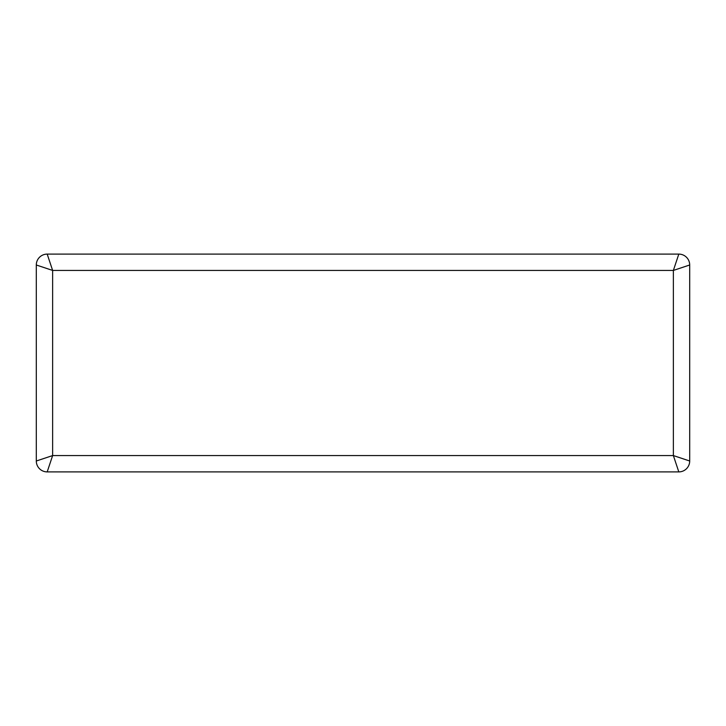 <?xml version="1.0" encoding="UTF-8"?>
<svg xmlns="http://www.w3.org/2000/svg" width="726" height="726" viewBox="0 0 726 726"><rect width="100%" height="100%" fill="white"/><g stroke="black" fill="none" stroke-linecap="round" stroke-linejoin="round"><path stroke-width="1.09" d="M673.365 270.435L678.81 254.1L47.19 254.1L52.635 270.435L36.3 264.99L36.3 461.01L52.635 455.565L47.19 471.9L678.81 471.9L673.365 455.565L689.7 461.01L689.7 264.99L673.365 270.435L673.365 455.565L52.635 455.565L52.635 270.435L673.365 270.435M678.81 471.9A10.89 10.89 0 0 0 689.7 461.01M689.7 264.99A10.89 10.89 0 0 0 678.81 254.1M47.19 254.1A10.89 10.89 0 0 0 36.3 264.99M36.3 461.01A10.89 10.89 0 0 0 47.19 471.9"/></g></svg>
